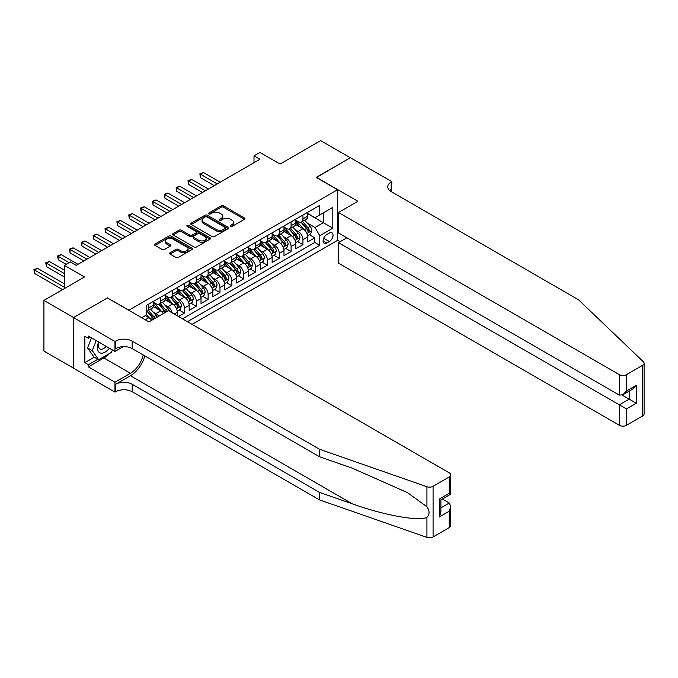 <?xml version="1.0" encoding="UTF-8"?>
<svg xmlns="http://www.w3.org/2000/svg" width="678" height="678" viewBox="0 0 678 678"><rect width="100%" height="100%" fill="white"/><g stroke="black" fill="none" stroke-linecap="round" stroke-linejoin="round"><path stroke-width="1.02" d="M230.444 226.427A1.153 0.661 0 0 0 232.071 226.427L244.427 219.291A1.644 0.949 0 0 0 244.911 218.621A1.644 0.949 0 0 0 244.427 217.952L223.494 205.858A1.644 0.949 0 0 0 221.164 205.858L208.807 212.994A1.153 0.661 0 0 0 208.468 213.468A1.153 0.661 0 0 0 208.807 213.934A1.153 0.661 0 0 0 210.434 213.934L212.036 213.011A5.263 3.043 0 0 1 219.477 213.011L221.223 214.019A5.263 3.043 0 0 1 222.765 216.172A5.263 3.043 0 0 1 221.223 218.316L219.621 219.24A1.153 0.661 0 0 0 219.282 219.714A1.153 0.661 0 0 0 219.621 220.181A1.153 0.661 0 0 0 221.248 220.181L222.85 219.257A5.263 3.043 0 0 1 230.3 219.257L232.046 220.265A5.263 3.043 0 0 1 233.588 222.418A5.263 3.043 0 0 1 232.046 224.562L230.444 225.486A1.153 0.661 0 0 0 230.105 225.96A1.153 0.661 0 0 0 230.444 226.427L230.444 225.486M170.093 252.741A1.644 0.949 0 0 0 169.61 253.411A1.644 0.949 0 0 0 170.093 254.081L175.966 257.479A1.644 0.949 0 0 0 178.297 257.479L192.018 249.546A1.644 0.949 0 0 0 192.501 248.877A1.644 0.949 0 0 0 192.018 248.207L171.085 236.114A1.644 0.949 0 0 0 168.754 236.114L155.025 244.046A1.644 0.949 0 0 0 154.542 244.716A1.644 0.949 0 0 0 155.025 245.385L162.127 249.487A1.644 0.949 0 0 0 164.449 249.487L170.322 246.089A1.644 0.949 0 0 0 170.805 245.419A1.644 0.949 0 0 0 170.322 244.75L166.805 242.716A4.399 2.542 0 0 1 165.517 240.919A4.399 2.542 0 0 1 168.237 238.571A4.399 2.542 0 0 1 173.034 239.122L186.814 247.08A4.399 2.542 0 0 1 188.103 248.877A4.399 2.542 0 0 1 185.391 251.224A4.399 2.542 0 0 1 180.594 250.674L178.297 249.351A1.644 0.949 0 0 0 175.966 249.351L170.093 252.741L170.093 254.081L175.966 250.716L175.966 249.351M107.624 298.049L128.956 310.16L337.551 189.73L316.219 177.416L350.297 157.737L320.66 140.634L280.073 164.068L259.92 152.44L253.996 155.855L259.92 159.279L76.216 265.344L70.283 261.92L64.359 265.344L64.359 288.608M107.624 297.845L73.546 317.516L43.917 300.413L84.513 276.98L64.359 265.344M212.146 236.588A1.644 0.949 0 0 0 214.477 236.588L228.206 228.664A1.644 0.949 0 0 0 228.681 227.986A1.644 0.949 0 0 0 228.206 227.316L207.265 215.231A1.644 0.949 0 0 0 204.934 215.231L191.204 223.155A1.644 0.949 0 0 0 190.73 223.825A1.644 0.949 0 0 0 191.204 224.494L212.146 236.588M187.653 226.681A1.153 0.661 0 0 1 188.823 226.842L210.087 239.122L196.383 247.029A1.644 0.949 0 0 1 194.061 247.029L173.119 234.944L173.119 233.596A1.644 0.949 0 0 0 172.636 234.266A1.644 0.949 0 0 0 173.119 234.944M173.119 233.596L178.992 230.206A1.644 0.949 0 0 1 181.323 230.206L189.815 235.105A1.644 0.949 0 0 0 192.137 235.105L196.035 232.859A1.644 0.949 0 0 0 196.518 232.19A1.644 0.949 0 0 0 196.035 231.512L187.196 226.41A1.153 0.661 0 0 1 186.857 225.944A1.153 0.661 0 0 1 187.569 225.325A1.153 0.661 0 0 1 188.823 225.469L210.112 237.766A1.644 0.949 0 0 1 210.595 238.436A1.644 0.949 0 0 1 210.112 239.105L210.112 237.766M73.487 368.12L43.917 351.051L43.917 300.413M178.5 316.524L184.424 313.109L179.026 309.99M176.704 298.184L179.678 299.896A6.704 3.873 60 0 1 184.424 308.109L189.162 305.371L189.162 310.371L196.273 306.261L190.882 303.151M188.56 291.337L191.535 293.057A6.704 3.873 60 0 1 196.273 301.269L201.019 298.532L201.019 303.524L208.129 299.422L202.73 296.311M200.408 284.497L203.383 286.218A6.704 3.873 60 0 1 208.129 294.43L212.867 291.693L212.867 296.684L219.977 292.582L214.587 289.464M212.265 277.649L215.24 279.37A6.704 3.873 60 0 1 219.977 287.582L224.723 284.845L224.723 289.845L231.834 285.735L226.435 282.624M224.113 270.81L227.088 272.531A6.704 3.873 60 0 1 231.834 280.743L236.571 278.005L236.571 282.997L243.682 278.895L238.292 275.776M235.969 263.971L238.944 265.683A6.704 3.873 60 0 1 243.682 273.895L248.428 271.158L248.428 276.158L255.538 272.048L250.14 268.937M247.817 257.123L250.792 258.843A6.704 3.873 60 0 1 255.538 267.056L260.276 264.318L260.276 269.31L267.386 265.208L261.996 262.098M259.674 250.284L262.649 252.004A6.704 3.873 60 0 1 267.386 260.208L272.132 257.479L272.132 262.471L279.243 258.36L273.844 255.25M271.522 243.436L274.497 245.156A6.704 3.873 60 0 1 279.243 253.369L283.98 250.631L283.98 255.631L291.091 251.521L285.701 248.411M283.379 236.597L286.353 238.317A6.704 3.873 60 0 1 291.091 246.529L295.837 243.792L295.837 248.784L302.947 244.682L302.947 239.681A6.704 3.873 -120 0 0 298.201 231.469L295.227 229.757M297.549 241.563L302.947 244.682M151.643 320.33A6.704 3.873 -120 0 0 148.863 317.694L145.312 315.634M163.491 313.49A6.704 3.873 -120 0 0 160.72 310.846L153.389 306.617M158.754 316.228A6.704 3.873 60 0 0 155.974 313.583L152.999 311.872M177.314 315.846L177.314 312.219A6.704 3.873 -120 0 0 172.568 304.007L165.237 299.778M172.288 312.948A6.704 3.873 60 0 0 167.83 306.744L164.856 305.024M189.162 305.371A6.704 3.873 -120 0 0 184.424 297.159L177.094 292.93M201.019 298.532A6.704 3.873 -120 0 0 196.273 290.32L188.942 286.091M212.867 291.693A6.704 3.873 -120 0 0 208.129 283.48L200.798 279.243M224.723 284.845A6.704 3.873 -120 0 0 219.977 276.632L212.646 272.403M236.571 278.005A6.704 3.873 -120 0 0 231.834 269.793L224.503 265.564M248.428 271.158A6.704 3.873 -120 0 0 243.682 262.945L236.351 258.716M260.276 264.318A6.704 3.873 -120 0 0 255.538 256.106L248.207 251.877M272.132 257.479A6.704 3.873 -120 0 0 267.386 249.267L260.055 245.029M283.98 250.631A6.704 3.873 -120 0 0 279.243 242.419L271.912 238.19M295.837 243.792A6.704 3.873 -120 0 0 291.091 235.58L283.76 231.342M329.372 233.046L326.771 234.554A5.195 3 120 0 0 323.372 239.131A5.195 3 120 0 0 324.169 243.292A5.195 3 120 0 0 326.771 243.038L329.372 241.529A5.195 3 120 0 0 332.771 236.953A5.195 3 120 0 0 331.974 232.791A5.195 3 120 0 0 329.372 233.046M192.069 324.364L337.551 240.368L337.551 189.73M187.442 321.694L319.77 245.292L319.77 235.715L315.033 227.503L307.083 222.909M141.694 317.728L146.736 314.821L146.736 305.236L319.77 205.332L319.77 214.909L332.813 207.383L332.813 228.189L319.77 235.715M153.609 302.363L155.974 303.736A6.704 3.873 60 0 0 159.33 304.066L164.068 301.329A6.704 3.873 -120 0 0 165.457 298.261L165.457 294.421M165.457 295.523L167.83 296.888A6.704 3.873 60 0 0 171.178 297.218L175.924 294.481A6.704 3.873 -120 0 0 177.314 291.413L177.314 287.582M177.314 288.675L179.678 290.048A6.704 3.873 60 0 0 183.035 290.379L187.772 287.642A6.704 3.873 -120 0 0 189.162 284.574L189.162 280.743M189.162 281.836L191.535 283.201A6.704 3.873 60 0 0 194.883 283.54L199.629 280.802A6.704 3.873 -120 0 0 201.019 277.726L201.019 273.895M201.019 274.988L203.383 276.361A6.704 3.873 60 0 0 206.739 276.692L211.477 273.954A6.704 3.873 -120 0 0 212.867 270.886L212.867 267.056M212.867 268.149L215.24 269.522A6.704 3.873 60 0 0 218.587 269.852L223.333 267.115A6.704 3.873 -120 0 0 224.723 264.047L224.723 260.208M224.723 261.31L227.088 262.674A6.704 3.873 60 0 0 230.444 263.005L235.181 260.267A6.704 3.873 -120 0 0 236.571 257.199L236.571 253.369M236.571 254.462L238.944 255.835A6.704 3.873 60 0 0 242.292 256.165L247.038 253.428A6.704 3.873 -120 0 0 248.428 250.36L248.428 246.529M248.428 247.623L250.792 248.987A6.704 3.873 60 0 0 254.148 249.318L258.886 246.589A6.704 3.873 -120 0 0 260.276 243.512L260.276 239.681M260.276 240.775L262.649 242.148A6.704 3.873 60 0 0 265.996 242.478L270.742 239.741A6.704 3.873 -120 0 0 272.132 236.673L272.132 232.842M272.132 233.935L274.497 235.3A6.704 3.873 60 0 0 277.853 235.639L282.59 232.901A6.704 3.873 -120 0 0 283.98 229.834L283.98 225.994M283.98 227.096L286.353 228.461A6.704 3.873 60 0 0 289.701 228.791L294.447 226.054A6.704 3.873 -120 0 0 295.837 222.986L295.837 219.155M182.467 318.821L314.795 242.419L314.795 237.834L307.685 241.944L307.685 236.944A6.704 3.873 -120 0 0 302.947 228.732L295.616 224.503M295.837 220.248L298.201 221.621A6.704 3.873 -120 0 0 301.557 221.952A6.704 3.873 -120 0 0 302.947 218.884L302.947 215.053M301.557 221.952L306.295 219.214A6.704 3.873 -120 0 0 307.685 216.146L307.685 212.316M148.863 304.007L148.863 307.837A6.704 3.873 60 0 1 147.473 310.905A6.704 3.873 60 0 1 146.736 311.177M147.473 310.905L152.219 308.168A6.704 3.873 -120 0 0 153.609 305.1L153.609 301.269M160.72 297.159L160.72 300.998A6.704 3.873 60 0 1 159.33 304.066M172.568 290.32L172.568 294.15A6.704 3.873 60 0 1 171.178 297.218M184.424 283.48L184.424 287.311A6.704 3.873 60 0 1 183.035 290.379M196.273 276.632L196.273 280.463A6.704 3.873 60 0 1 194.883 283.54M208.129 269.793L208.129 273.624A6.704 3.873 60 0 1 206.739 276.692M219.977 262.945L219.977 266.785A6.704 3.873 60 0 1 218.587 269.852M231.834 256.106L231.834 259.937A6.704 3.873 60 0 1 230.444 263.005M243.682 249.267L243.682 253.097A6.704 3.873 60 0 1 242.292 256.165M255.538 242.419L255.538 246.25A6.704 3.873 60 0 1 254.148 249.318M267.386 235.58L267.386 239.41A6.704 3.873 60 0 1 265.996 242.478M279.243 228.732L279.243 232.571A6.704 3.873 60 0 1 277.853 235.639M291.091 221.892L291.091 225.723A6.704 3.873 60 0 1 289.701 228.791M291.091 246.529L291.091 251.521M279.243 253.369L279.243 258.36M267.386 260.208L267.386 265.208M255.538 267.056L255.538 272.048M243.682 273.895L243.682 278.895M231.834 280.743L231.834 285.735M219.977 287.582L219.977 292.582M208.129 294.43L208.129 299.422M196.273 301.269L196.273 306.261M184.424 308.109L184.424 313.109M315.033 227.503L323.33 222.715L323.33 212.858L332.813 207.383M307.685 213.68L332.813 228.189M307.685 213.409L315.033 217.646L319.77 214.909M253.996 155.855L253.996 162.703M309.405 234.724L314.795 237.834M314.795 242.419L319.77 245.292M230.901 226.588L232.046 225.935A5.263 3.043 0 0 0 233.588 223.782L233.588 222.418M222.765 216.172L222.765 217.536A5.263 3.043 0 0 1 221.223 219.689L220.087 220.342M244.427 217.952L244.427 219.291L223.494 207.231A1.644 0.949 0 0 0 221.164 207.231L209.265 214.095M228.206 227.316L228.206 228.664L207.265 216.596A1.644 0.949 0 0 0 204.934 216.596L191.23 224.511M225.291 228.461A1.153 0.661 0 0 0 225.63 227.986A1.153 0.661 0 0 0 225.291 227.52L206.917 216.909A1.153 0.661 0 0 0 205.281 216.909L203.595 217.884A5.263 3.043 0 0 0 202.052 220.028A5.263 3.043 0 0 0 203.595 222.181L216.163 229.435A5.263 3.043 0 0 0 223.604 229.435L225.291 228.461L225.291 229.825A1.153 0.661 0 0 0 225.63 229.359L225.63 227.986M202.052 220.028L202.052 221.401A5.263 3.043 0 0 0 203.595 223.545L203.595 222.181M225.291 229.825L223.604 230.8A5.263 3.043 0 0 1 216.163 230.8L203.595 223.545M173.136 234.952L178.992 231.571L178.992 230.206M196.518 232.19L196.518 233.554A1.644 0.949 0 0 1 196.035 234.224L192.137 236.478A1.644 0.949 0 0 1 189.815 236.478L181.323 231.571A1.644 0.949 0 0 0 178.992 231.571M198.62 240.198A4.399 2.542 0 0 0 203.417 240.749A4.399 2.542 0 0 0 206.137 238.402A4.399 2.542 0 0 0 204.849 236.605L199.993 233.8A1.644 0.949 0 0 0 197.662 233.8L193.764 236.046A1.644 0.949 0 0 0 193.289 236.724A1.644 0.949 0 0 0 193.764 237.393L198.62 240.198L198.62 241.563A4.399 2.542 0 0 0 203.417 242.114A4.399 2.542 0 0 0 206.137 239.766L206.137 238.402M193.289 236.724L193.289 238.088A1.644 0.949 0 0 0 193.764 238.758L193.764 237.393M198.62 241.563L193.764 238.758M188.103 248.877L188.103 250.25A4.399 2.542 0 0 1 185.391 252.597A4.399 2.542 0 0 1 180.594 252.046L178.297 250.716A1.644 0.949 0 0 0 175.966 250.716M165.517 240.919L165.517 242.292A4.399 2.542 0 0 0 166.805 244.088L166.805 242.716M170.305 246.106L166.805 244.088M192.018 248.207L192.018 249.546L171.085 237.486A1.644 0.949 0 0 0 168.754 237.486L155.05 245.402M307.583 235.774L310.651 234.003L311.829 230.579A4.441 2.568 -120 0 0 310.1 226.41L304.685 220.138M303.6 229.172L297.184 221.731A12.823 7.407 -120 0 0 295.837 220.325M300.083 227.079L296.489 222.926A10.645 6.144 -120 0 0 295.837 222.206M220.214 182.204L203.442 172.526L200.485 174.229L200.485 177.653L214.29 185.628M300.956 222.189L306.431 228.537A4.441 2.568 60 0 1 308.015 231.596C308.676 232.486 309.151 232.215 309.431 230.774A4.441 2.568 -120 0 0 307.854 227.715L302.439 221.443M301.278 222.087L307.159 228.901A2.263 1.305 60 0 1 307.727 229.791L309.431 230.774M308.015 231.596L308.337 232.122M200.485 177.653L199.832 173.856L217.257 183.916M199.832 173.856L203.442 172.526M98.666 342.009A10.899 6.288 120 0 0 101.217 353.179A10.899 6.288 120 0 0 109.344 348.178M99.03 342.221A7.458 4.305 120 0 0 99.937 348.899A7.458 4.305 120 0 0 101.03 349.238A7.458 4.305 120 0 0 106.175 346.348M112.404 349.941L111.472 352.348L98.674 359.738L93.937 357.001L87.538 347.899L91.437 337.839M98.674 359.738L92.276 350.636L96.183 340.576M87.538 347.899L92.276 350.636M346.856 237.8L338.441 242.656L338.441 263.123L619.336 425.292L619.336 404.834L629.176 399.156L629.176 391.138M338.441 242.656L626.447 408.936L626.447 425.292L642.625 415.953L642.625 365.315A5.026 2.907 0 0 0 644.1 363.264A5.026 2.907 0 0 0 643.371 361.764L578.444 299.727L391.181 191.611A11.729 6.772 180 0 1 387.748 186.823A11.729 6.772 180 0 1 391.181 182.035L391.833 181.653L350.356 157.703L316.397 177.517M316.397 177.314L357.882 201.264L338.441 212.485L619.336 374.654A5.026 2.907 0 0 0 626.447 374.654L642.625 365.315M391.833 181.653L391.477 191.781M337.551 240.165L340.161 241.665M338.441 212.485L338.441 232.944L619.336 395.113L619.336 374.654M644.1 363.264L644.1 413.902A5.026 2.907 180 0 1 642.625 415.953M626.447 425.292A5.026 2.907 180 0 1 619.336 425.292M389.706 190.569A11.729 6.772 180 0 1 391.181 189.526L391.181 182.035M622.184 395.121L636.286 403.257L626.447 408.936M626.447 374.654L626.447 391.011L622.896 394.766L619.336 395.113M626.447 391.011L636.286 385.333L632.727 389.087L622.896 394.766M449.26 527.594L449.26 511.237L450.734 506.28L450.734 525.543A5.026 2.907 180 0 1 449.26 527.594L433.081 536.934A5.026 2.907 180 0 1 426.928 537.366L319.482 499.881L319.482 492.389L132.21 384.273A11.729 6.772 -0 0 0 115.624 384.273L130.439 375.722A21.832 12.602 120 0 0 144.855 355.925M319.482 492.389L352.424 503.881C383.918 515.229 419.097 521.585 426.928 517.339C429.776 514.416 429.776 510.89 426.928 506.754L407.597 492.703L352.424 468.227L319.482 456.735L132.21 348.619A11.729 6.772 -0 0 0 115.624 348.619L115.624 341.127L114.972 341.5L73.487 317.55L107.446 297.947L148.923 321.897L168.364 310.677L449.26 472.854A5.026 2.907 -0 0 1 450.734 474.905A5.026 2.907 -0 0 1 449.26 476.956L433.081 486.296L433.081 536.934M319.482 499.881L132.21 391.765A11.729 6.772 -0 0 0 115.624 391.765L114.972 392.138L73.487 368.188L73.487 317.55M319.482 456.735L319.482 449.243L132.21 341.127A11.729 6.772 -0 0 0 115.624 341.127M426.928 506.754L426.928 486.728L319.482 449.243M109.116 353.713A18.857 10.89 -60 0 1 103.887 357.959L88.42 366.891L88.42 364.705L97.844 359.264M90.318 337.195L88.42 338.288L84.86 336.237L84.86 362.645L88.42 364.705M88.42 338.288L88.42 336.102L114.972 351.424L114.972 341.5M114.972 392.138L114.972 382.223L130.439 373.29A18.857 10.89 120 0 0 143.202 354.967M88.42 366.891L114.972 382.223M442.319 499.016L449.26 503.025L450.734 506.28M123.243 346.644L114.972 351.424M426.928 486.728A5.026 2.907 -0 0 0 433.081 486.296M84.86 362.645L94.293 357.204M449.26 511.237L439.42 516.916L440.895 511.966L440.895 499.839L450.734 494.16L450.734 474.905M439.42 516.916L439.42 498.991C441.344 500.101 441.344 500.101 439.42 498.991L449.26 493.313C451.175 494.415 451.175 494.415 449.26 493.313L449.26 476.956M295.735 242.614L298.795 240.851L299.981 237.427A4.441 2.568 -120 0 0 298.252 233.257L292.837 226.986M291.752 236.012L285.328 228.579A12.823 7.407 -120 0 0 283.98 227.164M288.226 233.927L284.633 229.766A10.645 6.144 -120 0 0 283.98 229.054M208.366 189.043L191.594 179.365L188.628 181.077L188.628 184.501L202.434 192.467M289.099 229.037L294.574 235.376A4.441 2.568 60 0 1 296.159 238.436C296.828 239.326 297.303 239.054 297.583 237.614A4.441 2.568 -120 0 0 295.998 234.554L290.582 228.283M289.421 228.927L295.303 235.741A2.263 1.305 60 0 1 295.879 236.63L297.583 237.614M296.159 238.436L296.481 238.961M188.628 184.501L187.976 180.695L205.4 190.755M187.976 180.695L191.594 179.365M283.879 249.462L286.947 247.69L288.125 244.266A4.441 2.568 -120 0 0 286.396 240.097L280.98 233.825M279.895 242.851L273.48 235.419A12.823 7.407 -120 0 0 272.132 234.012M276.378 240.766L272.785 236.605A10.645 6.144 -120 0 0 272.132 235.893M196.51 195.891L179.738 186.204L176.78 187.916L176.78 191.34L190.586 199.315M277.251 235.876L282.726 242.216A4.441 2.568 60 0 1 284.311 245.275C284.972 246.173 285.446 245.902 285.735 244.461A4.441 2.568 -120 0 0 284.15 241.393L278.734 235.13M277.573 235.774L283.455 242.588A2.263 1.305 60 0 1 284.023 243.47L285.735 244.461M284.311 245.275L284.633 245.809M176.78 191.34L176.127 187.543L193.552 197.603M176.127 187.543L179.738 186.204M272.031 256.301L275.09 254.53L276.277 251.114A4.441 2.568 -120 0 0 274.548 246.936L269.132 240.673M268.047 249.699L261.623 242.258A12.823 7.407 -120 0 0 260.276 240.851M264.522 247.614L260.928 243.453A10.645 6.144 -120 0 0 260.276 242.732M184.662 202.73L167.89 193.052L164.923 194.764L164.923 198.179L178.729 206.154M265.395 242.724L270.869 249.063A4.441 2.568 60 0 1 272.454 252.123C273.124 253.013 273.598 252.741 273.878 251.301A4.441 2.568 -120 0 0 272.293 248.241L266.878 241.97M265.717 242.614L271.607 249.428A2.263 1.305 60 0 1 272.175 250.318L273.878 251.301M272.454 252.123L272.776 252.648M164.923 198.179L164.271 194.383L181.696 204.442M164.271 194.383L167.89 193.052M260.174 263.14L263.242 261.377L264.42 257.954A4.441 2.568 -120 0 0 262.691 253.784L257.276 247.512M256.191 256.538L249.775 249.106A12.823 7.407 -120 0 0 248.428 247.69M252.674 254.453L249.08 250.292A10.645 6.144 -120 0 0 248.428 249.58M172.805 209.578L156.033 199.891L153.075 201.603L153.075 205.027L166.881 212.994M253.547 249.563L259.021 255.903A4.441 2.568 60 0 1 260.606 258.962C261.267 259.86 261.742 259.581 262.03 258.14A4.441 2.568 -120 0 0 260.445 255.081L255.03 248.818M253.869 249.462L259.75 256.276A2.263 1.305 60 0 1 260.318 257.157L262.03 258.14M260.606 258.962L260.928 259.488M153.075 205.027L152.423 201.23L169.847 211.282M152.423 201.23L156.033 199.891M248.326 269.988L251.385 268.217L252.572 264.793A4.441 2.568 -120 0 0 250.843 260.623L245.428 254.36M244.343 263.386L237.919 255.945A12.823 7.407 -120 0 0 236.571 254.538M240.817 261.293L237.224 257.14A10.645 6.144 -120 0 0 236.571 256.42M160.957 216.418L144.185 206.739L141.219 208.443L141.219 211.867L155.025 219.841M241.69 256.403L247.165 262.75A4.441 2.568 60 0 1 248.75 265.81C249.419 266.7 249.894 266.429 250.174 264.988A4.441 2.568 -120 0 0 248.589 261.928L243.173 255.657M242.012 256.301L247.902 263.115A2.263 1.305 60 0 1 248.47 264.005L250.174 264.988M248.75 265.81L249.072 266.335M141.219 211.867L140.566 208.07L157.991 218.13M140.566 208.07L144.185 206.739M236.469 276.827L239.537 275.065L240.724 271.641A4.441 2.568 -120 0 0 238.987 267.471L233.571 261.2M232.486 270.225L226.071 262.793A12.823 7.407 -120 0 0 224.723 261.377M228.969 268.141L225.376 263.979A10.645 6.144 -120 0 0 224.723 263.267M149.101 223.257L132.329 213.578L129.371 215.29L129.371 218.714L143.177 226.681M229.842 263.25L235.317 269.59A4.441 2.568 60 0 1 236.902 272.649C237.571 273.539 238.037 273.268 238.325 271.827A4.441 2.568 -120 0 0 236.741 268.768L231.325 262.496M230.164 263.149L236.046 269.963A2.263 1.305 60 0 1 236.614 270.844L238.325 271.827M236.902 272.649L237.224 273.175M129.371 218.714L128.718 214.909L146.143 224.969M128.718 214.909L132.329 213.578M224.621 283.675L227.681 281.904L228.867 278.48A4.441 2.568 -120 0 0 227.138 274.31L221.723 268.039M220.638 277.065L214.214 269.632A12.823 7.407 -120 0 0 212.867 268.225M217.113 274.98L213.528 270.819A10.645 6.144 -120 0 0 212.867 270.107M137.253 230.105L120.481 220.418L117.514 222.13L117.514 225.554L131.32 233.529M217.985 270.09L223.46 276.429A4.441 2.568 60 0 1 225.045 279.489C225.715 280.387 226.189 280.116 226.469 278.675A4.441 2.568 -120 0 0 224.884 275.615L219.469 269.344M218.308 269.988L224.198 276.802A2.263 1.305 60 0 1 224.765 277.683L226.469 278.675M225.045 279.489L225.367 280.022M117.514 225.554L116.862 221.757L134.286 231.817M116.862 221.757L120.481 220.418M212.765 290.515L215.833 288.743L217.019 285.328A4.441 2.568 -120 0 0 215.282 281.158L209.866 274.887M208.782 283.913L202.366 276.471A12.823 7.407 -120 0 0 201.019 275.065M205.264 281.828L201.671 277.666A10.645 6.144 -120 0 0 201.019 276.946M125.396 236.944L108.624 227.266L105.666 228.978L105.666 232.393L119.472 240.368M206.137 276.938L211.612 283.277A4.441 2.568 60 0 1 213.197 286.336C213.867 287.226 214.333 286.955 214.621 285.514A4.441 2.568 -120 0 0 213.036 282.455L207.621 276.183M206.459 276.827L212.341 283.641A2.263 1.305 60 0 1 212.909 284.531L214.621 285.514M213.197 286.336L213.519 286.862M105.666 232.393L105.014 228.596L122.438 238.656M105.014 228.596L108.624 227.266M200.917 297.354L203.976 295.591L205.163 292.167A4.441 2.568 -120 0 0 203.434 287.997L198.018 281.726M196.934 290.752L190.51 283.319A12.823 7.407 -120 0 0 189.162 281.912M193.408 288.667L189.823 284.506A10.645 6.144 -120 0 0 189.162 283.794M113.548 243.792L96.776 234.105L93.81 235.817L93.81 239.241L107.624 247.207M194.281 283.777L199.756 290.116A4.441 2.568 60 0 1 201.341 293.176C202.01 294.074 202.485 293.794 202.764 292.354A4.441 2.568 -120 0 0 201.18 289.294L195.764 283.031M194.603 283.675L200.493 290.489A2.263 1.305 60 0 1 201.061 291.37L202.764 292.354M201.341 293.176L201.663 293.701M93.81 239.241L93.157 235.444L110.582 245.504M93.157 235.444L96.776 234.105M189.06 304.202L192.128 302.43L193.315 299.006A4.441 2.568 -120 0 0 191.577 294.837L186.17 288.574M185.077 297.6L178.661 290.159A12.823 7.407 -120 0 0 177.314 288.752M181.56 295.506L177.967 291.354A10.645 6.144 -120 0 0 177.314 290.633M101.692 250.631L84.919 240.953L81.962 242.656L81.962 246.08L95.767 254.055M182.433 290.616L187.908 296.964A4.441 2.568 60 0 1 189.493 300.023C190.162 300.913 190.637 300.642 190.916 299.201A4.441 2.568 -120 0 0 189.332 296.142L183.916 289.87M182.755 290.515L188.637 297.328A2.263 1.305 60 0 1 189.204 298.218L190.916 299.201M189.493 300.023L189.815 300.549M81.962 246.08L81.309 242.283L98.734 252.343M81.309 242.283L84.919 240.953M177.212 311.041L180.272 309.278L181.458 305.854A4.441 2.568 -120 0 0 179.729 301.685L174.314 295.413M173.229 304.439L166.805 297.006A12.823 7.407 -120 0 0 165.457 295.591M169.703 302.354L166.118 298.193A10.645 6.144 -120 0 0 165.457 297.481M89.843 257.471L73.071 247.792L70.105 249.504L70.105 252.928L83.919 260.894M170.576 297.464L176.051 303.803A4.441 2.568 60 0 1 177.636 306.863C178.306 307.753 178.78 307.481 179.06 306.041A4.441 2.568 -120 0 0 177.475 302.981L172.059 296.71M170.898 297.362L176.788 304.176A2.263 1.305 60 0 1 177.356 305.058L179.06 306.041M177.636 306.863L177.958 307.388M70.105 252.928L69.453 249.123L86.877 259.182M69.453 249.123L73.071 247.792M169.373 311.261A4.441 2.568 -120 0 0 167.881 308.524L162.466 302.252M161.381 311.278L154.957 303.846A12.823 7.407 -120 0 0 153.609 302.439M157.855 309.193L154.262 305.032A10.645 6.144 -120 0 0 153.609 304.32M77.987 264.318L61.223 254.631L58.257 256.343L58.257 259.767L66.139 264.318M166.763 311.6A4.441 2.568 -120 0 0 165.627 309.829L160.211 303.558M159.05 304.202L164.932 311.016A2.263 1.305 60 0 1 165.5 311.897L165.873 312.117M158.728 304.303L164.203 310.643A4.441 2.568 60 0 1 165.339 312.422M58.257 259.767L57.605 255.97L69.097 262.606M57.605 255.97L61.223 254.631M157.16 317.143A4.441 2.568 -120 0 0 156.025 315.372L150.609 309.1M149.524 318.126L146.685 314.838M145.999 316.041L145.541 315.507M64.359 270.132L49.367 261.479L46.401 263.191L46.401 266.607L64.359 276.98M154.906 318.44A4.441 2.568 -120 0 0 153.77 316.668L148.355 310.397M147.194 311.041L153.084 317.855A2.263 1.305 60 0 1 153.652 318.745L154.025 318.957M146.872 311.151L152.347 317.49A4.441 2.568 60 0 1 153.491 319.262M46.401 266.607L45.748 262.81L64.359 273.556M45.748 262.81L49.367 261.479M64.359 283.819L37.519 268.319L34.553 270.03L34.553 273.454L62.579 289.633M34.553 273.454L33.9 269.658L64.359 287.243M33.9 269.658L37.519 268.319M145.253 319.779L148.863 317.694M155.974 313.583L160.72 310.846M167.83 306.744L172.568 304.007M179.678 299.896L184.424 297.159M191.535 293.057L196.273 290.32M203.383 286.218L208.129 283.48M215.24 279.37L219.977 276.632M227.088 272.531L231.834 269.793M238.944 265.683L243.682 262.945M250.792 258.843L255.538 256.106M262.649 252.004L267.386 249.267M274.497 245.156L279.243 242.419M286.353 238.317L291.091 235.58M298.201 231.469L302.947 228.732M302.947 218.884L307.685 216.146M148.863 307.837L153.609 305.1M160.72 300.998L165.457 298.261M172.568 294.15L177.314 291.413M184.424 287.311L189.162 284.574M196.273 280.463L201.019 277.726M208.129 273.624L212.867 270.886M219.977 266.785L224.723 264.047M231.834 259.937L236.571 257.199M243.682 253.097L248.428 250.36M255.538 246.25L260.276 243.512M267.386 239.41L272.132 236.673M279.243 232.571L283.98 229.834M291.091 225.723L295.837 222.986M302.947 239.681L307.685 236.944M174.17 314.033L177.314 312.219M323.694 238.249L329.372 241.529M323.092 240.919L326.771 243.038M232.046 225.935L232.046 224.562M219.621 220.181L219.621 219.24M221.223 219.689L221.223 218.316M208.807 213.934L208.807 212.994M221.164 207.231L221.164 205.858M223.494 207.231L223.494 205.858M191.204 224.494L191.204 223.155M204.934 216.596L204.934 215.231M207.265 216.596L207.265 215.231M216.163 230.8L216.163 229.435M223.604 230.8L223.604 229.435M181.323 231.571L181.323 230.206M189.815 236.478L189.815 235.105M192.137 236.478L192.137 235.105M196.035 234.224L196.035 232.859M188.823 226.842L188.823 225.469M178.297 250.716L178.297 249.351M180.594 252.046L180.594 250.674M170.322 246.089L170.322 244.75M155.025 245.385L155.025 244.046M168.754 237.486L168.754 236.114M171.085 237.486L171.085 236.114M306.905 233.495L311.804 230.664M297.184 221.731L297.795 221.384M307.854 227.715L310.1 226.41M304.312 229.757L306.431 228.537M636.286 385.333L636.286 403.257M352.424 503.881L130.439 375.722M132.21 348.619L132.21 341.127M132.21 384.273L132.21 391.765M426.928 537.366L426.928 517.339M115.624 384.273L115.624 391.765M103.887 357.959L130.439 373.29M440.895 507.856L449.26 503.025M295.057 240.334L299.947 237.512M285.328 228.579L285.938 228.223M295.998 234.554L298.252 233.257M292.455 236.597L294.574 235.376M283.201 247.182L288.099 244.351M273.48 235.419L274.09 235.063M284.15 241.393L286.396 240.097M280.607 243.444L282.726 242.216M271.353 254.021L276.251 251.199M261.623 242.258L262.233 241.91M272.293 248.241L274.548 246.936M268.751 250.284L270.869 249.063M259.496 260.869L264.395 258.038M249.775 249.106L250.385 248.75M260.445 255.081L262.691 253.784M256.903 257.132L259.021 255.903M247.648 267.708L252.547 264.886M237.919 255.945L238.529 255.598M248.589 261.928L250.843 260.623M245.046 263.971L247.165 262.75M235.791 274.548L240.69 271.725M226.071 262.793L226.681 262.437M236.741 268.768L238.987 267.471M233.198 270.81L235.317 269.59M223.943 281.395L228.842 278.565M214.214 269.632L214.824 269.276M224.884 275.615L227.138 274.31M221.342 277.658L223.46 276.429M212.087 288.235L216.985 285.413M202.366 276.471L202.976 276.124M213.036 282.455L215.282 281.158M209.494 284.497L211.612 283.277M200.239 295.083L205.137 292.252M190.51 283.319L191.12 282.963M201.18 289.294L203.434 287.997M197.637 291.345L199.756 290.116M188.382 301.922L193.281 299.1M178.661 290.159L179.272 289.811M189.332 296.142L191.577 294.837M185.789 298.184L187.908 296.964M176.534 308.761L181.433 305.939M166.805 297.006L167.415 296.65M177.475 302.981L179.729 301.685M173.932 305.024L176.051 303.803M154.957 303.846L155.567 303.49M165.627 309.829L167.881 308.524M162.084 311.872L164.203 310.643M153.77 316.668L156.025 315.372M150.236 318.711L152.347 317.49"/></g></svg>
